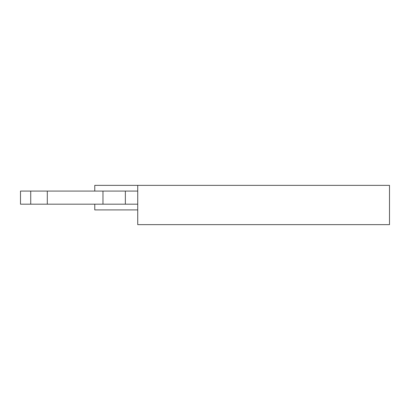 <?xml version="1.0" encoding="UTF-8"?>
<svg xmlns="http://www.w3.org/2000/svg" width="410" height="410" viewBox="0 0 410 410"><rect width="100%" height="100%" fill="white"/><g stroke="black" fill="none" stroke-linecap="round" stroke-linejoin="round"><path stroke-width="0.61" d="M125.363 204.18L102.966 204.18L102.966 191.086L125.363 191.086L125.363 204.18L137.729 204.18M102.966 204.18L47.304 204.18L47.304 191.086L102.966 191.086M47.304 204.18L20.5 204.18L20.5 191.086L47.304 191.086M94.766 191.086L94.766 185.361L389.5 185.361L389.5 224.639L137.729 224.639L137.729 185.361M94.766 204.18L94.766 209.91L137.729 209.91M125.363 191.086L137.729 191.086M30.729 204.18L30.729 191.086"/></g></svg>
